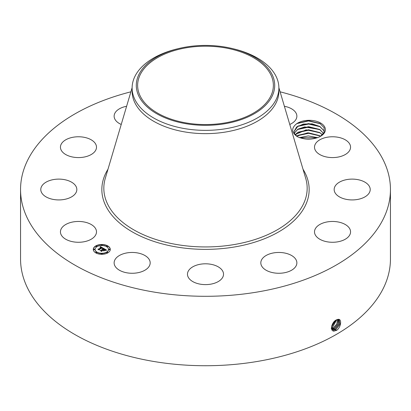 <?xml version="1.0" encoding="UTF-8"?>
<svg xmlns="http://www.w3.org/2000/svg" width="411" height="411" viewBox="0 0 411 411"><rect width="100%" height="100%" fill="white"/><g stroke="black" fill="none" stroke-linecap="round" stroke-linejoin="round"><path stroke-width="0.62" d="M280.107 91.817A184.95 106.778 180 0 1 390.45 189.522L390.45 258.951A184.95 106.778 180 0 1 257.569 361.413A184.95 106.778 180 0 1 20.55 258.951L20.55 189.522A184.95 106.778 180 0 1 130.893 91.817M390.45 189.522A184.95 106.778 180 0 1 257.569 291.98A184.95 106.778 180 0 1 20.55 189.522M336.958 319.624L336.28 319.958C331.8 321.839 329.488 331.081 333.938 331.107L336.645 330.341C341.084 327.243 342.05 319.013 338.33 319.306L336.958 319.624L338.33 319.306M297.194 136.58C304.161 139.807 311.297 140.028 318.607 137.238A16.168 9.335 180 0 0 320.652 136.236A16.168 9.335 180 0 0 324.736 127.009A16.168 9.335 180 0 0 311.913 120.433A16.168 9.335 180 0 0 296.059 124.214C291.224 128.432 291.605 132.558 297.194 136.58M95.768 228.937A18.027 10.409 180 0 1 96.493 231.866A18.027 10.409 180 0 1 81.034 242.166A18.027 10.409 180 0 1 61.167 234.794A18.027 10.409 180 0 1 60.443 231.866A18.027 10.409 180 0 1 75.901 221.565A18.027 10.409 180 0 1 95.768 228.937M41.295 187.067A18.027 10.409 180 0 1 60.956 179.186A18.027 10.409 180 0 1 76.842 189.522A18.027 10.409 180 0 1 76.333 191.978A18.027 10.409 180 0 1 56.672 199.854A18.027 10.409 180 0 1 40.787 189.522A18.027 10.409 180 0 1 41.295 187.067M65.421 139.992A18.027 10.409 180 0 1 85.169 137.515A18.027 10.409 180 0 1 96.493 147.179A18.027 10.409 180 0 1 91.514 154.361A18.027 10.409 180 0 1 71.766 156.838A18.027 10.409 180 0 1 60.443 147.179A18.027 10.409 180 0 1 65.421 139.992M121.235 124.461A18.027 10.409 180 0 1 114.13 116.179A18.027 10.409 180 0 1 126.614 106.274M284.386 106.274A18.027 10.409 180 0 1 291.286 108.648A18.027 10.409 180 0 1 296.87 116.179A18.027 10.409 180 0 1 289.765 124.461M349.833 144.246A18.027 10.409 180 0 1 350.557 147.179A18.027 10.409 180 0 1 335.099 157.48A18.027 10.409 180 0 1 315.232 150.107A18.027 10.409 180 0 1 314.507 147.179A18.027 10.409 180 0 1 329.966 136.873A18.027 10.409 180 0 1 349.833 144.246M369.705 191.978A18.027 10.409 180 0 1 350.044 199.854A18.027 10.409 180 0 1 334.158 189.522A18.027 10.409 180 0 1 334.667 187.067A18.027 10.409 180 0 1 354.328 179.186A18.027 10.409 180 0 1 370.213 189.522A18.027 10.409 180 0 1 369.705 191.978M345.579 239.048A18.027 10.409 180 0 1 325.831 241.529A18.027 10.409 180 0 1 314.507 231.866A18.027 10.409 180 0 1 319.486 224.683A18.027 10.409 180 0 1 339.234 222.202A18.027 10.409 180 0 1 350.557 231.866A18.027 10.409 180 0 1 345.579 239.048M283.919 272.847A18.027 10.409 180 0 1 260.815 262.865A18.027 10.409 180 0 1 273.767 252.878A18.027 10.409 180 0 1 296.87 262.865A18.027 10.409 180 0 1 283.919 272.847M201.246 284.325A18.027 10.409 180 0 1 187.473 274.209A18.027 10.409 180 0 1 209.754 264.093A18.027 10.409 180 0 1 223.527 274.209A18.027 10.409 180 0 1 201.246 284.325M119.714 270.392A18.027 10.409 180 0 1 114.13 262.865A18.027 10.409 180 0 1 125.062 253.294A18.027 10.409 180 0 1 144.6 255.334A18.027 10.409 180 0 1 150.185 262.865A18.027 10.409 180 0 1 139.252 272.431A18.027 10.409 180 0 1 119.714 270.392M107.79 252.878A8.503 4.911 180 0 1 98.522 253.941A8.503 4.911 180 0 1 93.276 249.405A8.503 4.911 180 0 1 95.763 245.932A8.503 4.911 180 0 1 105.031 244.869A8.503 4.911 180 0 1 110.282 249.405A8.503 4.911 180 0 1 107.79 252.878M331.477 327.644L332.694 329.73L333.768 330.074L335.869 329.54L339.979 324.279L339.137 319.578L338.274 319.357M224.606 122.971A67.866 39.184 180 0 1 137.634 85.375A67.866 39.184 180 0 1 186.394 47.779A67.866 39.184 180 0 1 273.366 85.375A67.866 39.184 180 0 1 224.606 122.971M320.297 136.437L324.145 132.368L324.094 127.667L319.948 123.47L308.522 120.69L297.317 123.382L296.059 124.214M110.282 249.508A8.503 4.911 0 0 0 104.949 245.059A8.503 4.911 0 0 0 95.763 246.143A8.503 4.911 0 0 0 93.276 249.508M332.684 329.725L333.747 330.064L335.849 329.53L339.954 324.279L339.126 319.573M271.907 96.626A69.207 39.954 180 0 1 186.013 123.716A69.207 39.954 180 0 1 139.093 74.124A69.207 39.954 180 0 1 178.626 48.555A69.207 39.954 180 0 1 232.374 48.555A69.207 39.954 180 0 1 271.907 96.626M297.405 136.693L294.687 133.873L294.076 131.551L296.624 126.989L303.364 124.065L312.134 123.839L319.881 126.496L323.755 130.493L324.274 132.054L323.755 130.523L319.588 126.347L308.604 123.593L298.016 126.059L294.076 131.566M232.374 48.555L233.998 48.95A73.384 42.369 180 0 1 278.884 87.995L278.884 91.273A73.384 42.369 180 0 1 226.163 131.931A73.384 42.369 180 0 1 132.116 91.273L132.116 87.995A73.384 42.369 180 0 1 135.085 76.066A73.384 42.369 180 0 1 177.002 48.95L178.626 48.555M95.08 249.508A6.699 3.869 0 0 0 95.08 249.611A6.699 3.869 0 0 0 99.215 253.186A6.699 3.869 0 0 0 106.516 252.349A6.699 3.869 0 0 0 108.478 249.611A6.699 3.869 0 0 0 108.473 249.508M106.67 246.405A0.514 0.298 0 0 0 107.636 246.405M106.67 252.611A0.514 0.298 0 0 0 107.636 252.611M108.9 249.508A0.514 0.298 0 0 0 109.86 249.508M95.922 252.611A0.514 0.298 0 0 0 96.888 252.611M101.296 253.895A0.514 0.298 0 0 0 102.262 253.895M95.922 246.405A0.514 0.298 0 0 0 96.888 246.405M101.296 245.12A0.514 0.298 0 0 0 102.262 245.12M93.693 249.508A0.514 0.298 0 0 0 94.658 249.508M335.011 329.016L338.957 324.192L338.664 319.404L338.931 324.187L334.991 329L332.293 329.411L335.011 329.016L335.412 330.033M278.884 87.995A73.384 42.369 180 0 1 275.915 99.924A73.384 42.369 180 0 1 226.163 128.648A73.384 42.369 180 0 1 132.116 87.995M97.042 246.672A6.699 3.869 0 0 0 95.08 249.405A6.699 3.869 0 0 0 99.215 252.976A6.699 3.869 0 0 0 106.516 252.138A6.699 3.869 0 0 0 108.478 249.405A6.699 3.869 0 0 0 104.343 245.829A6.699 3.869 0 0 0 97.042 246.672M106.788 246.091A0.514 0.298 0 0 0 107.518 246.513A0.514 0.298 0 0 0 106.788 246.091M106.788 252.297A0.514 0.298 0 0 0 107.518 252.719A0.514 0.298 0 0 0 106.788 252.297M109.018 249.194A0.514 0.298 0 0 0 109.742 249.616A0.514 0.298 0 0 0 109.018 249.194M96.04 252.297A0.514 0.298 0 0 0 96.77 252.719A0.514 0.298 0 0 0 96.04 252.297M101.414 253.582A0.514 0.298 0 0 0 102.144 254.003A0.514 0.298 0 0 0 101.414 253.582M96.77 246.513A0.514 0.298 0 0 0 96.04 246.091A0.514 0.298 0 0 0 96.77 246.513M102.144 245.228A0.514 0.298 0 0 0 101.414 244.807A0.514 0.298 0 0 0 102.144 245.228M94.54 249.616A0.514 0.298 0 0 0 93.811 249.194A0.514 0.298 0 0 0 94.54 249.616M103.521 248.378L102.401 248.609L102.58 248.136L102.041 247.751L99.159 249.379L99.185 249.724L97.982 249.03L98.655 249.061L101.27 247.556L100.084 247.35L101.471 247.443L99.971 247.252L100.407 246.564L103.521 248.378M103.495 248.568L102.385 248.727L103.495 248.568M102.452 248.352L102.005 247.977L99.359 249.503L99.287 250.032L97.941 249.256L99.21 249.903L99.262 249.472L102 247.89L102.452 248.182M106.547 250.083L105.329 250.289L105.411 249.754L104.481 249.143L103.253 249.852L104.497 249.318L105.324 250.104L104.492 249.395L103.48 249.98L104.738 250.196L103.639 250.833L103.634 250.325L103.033 249.98L101.707 250.741L101.702 251.136L100.412 250.391L101.183 250.438L102.313 249.785L101.81 249.611L102.509 249.672L101.836 249.462L102.729 249.549L103.834 248.907L103.819 248.506L106.547 250.083M106.428 250.299L105.293 250.427L106.434 250.237M103.706 251.018L104.81 250.299L103.706 251.018M103.038 250.237L101.913 250.885L101.805 251.481L100.279 250.602L101.728 251.357L101.815 250.864L103.043 250.155L103.577 250.546L103.043 250.155M294.348 133.107L298.016 129.141L308.604 126.68L319.588 129.429L323.755 133.606M323.755 133.58L319.881 129.578L304.695 126.917L297.924 129.172L294.343 133.097M100.407 246.564L103.295 248.414M101.27 247.556L98.655 249.061M98.378 249.256L98.655 249.272M99.159 249.379L99.169 249.713M99.226 249.996L99.262 249.677M103.829 248.722L106.238 250.109M103.834 248.907L102.729 249.549M102.313 249.785L101.183 250.438M100.818 250.623L101.183 250.648M103.875 250.212L104.368 250.412M103.48 249.98L103.875 250.417M103.253 249.852L103.413 250.15M101.748 251.45L101.815 251.075M332.083 329.17L334.153 328.487L337.904 324.109L338.119 319.357M332.057 329L334.133 328.476L337.883 324.109L338.109 319.357M322.455 134.762L319.881 132.666L306.123 129.835L295.175 134.638M295.185 134.654L298.016 132.229L308.527 129.763L319.588 132.517L322.445 134.777M331.23 328.481L333.295 327.963L336.825 324.053L337.498 319.445M331.209 328.471L333.275 327.947L336.799 324.048L337.482 319.45M296.716 136.195L298.016 135.317L308.527 132.851L319.588 135.604L320.595 136.252L319.881 135.753L307.669 132.83L296.701 136.18M331.507 327.819L332.432 327.433L336.768 319.707M331.507 327.803L332.412 327.423L336.748 319.717M317.544 137.675L308.276 135.933L299.527 137.634M317.58 137.659L308.281 135.907L299.496 137.618M331.538 326.93L335.895 320.179M331.538 326.904L335.869 320.19M310.824 139.108L306.164 139.088M310.654 139.118L306.334 139.103M331.836 325.61L334.76 321.037M331.847 325.569L334.729 321.063M299.84 137.747L317.21 137.793M297.4 135.702L308.661 133.308L320.21 135.99M297.4 132.614L308.661 130.22L320.21 132.902M297.4 129.532L308.661 127.138L320.21 129.819M297.4 126.444L308.661 124.05L320.21 126.732M297.014 123.567L308.517 120.962L320.405 123.752M303.02 169.24A103.654 59.842 180 0 1 234.681 246.944A103.654 59.842 180 0 1 130.025 230.54A103.654 59.842 180 0 1 107.98 169.24M336.27 330.562L335.869 329.54M278.884 87.677L305.717 178.359A101.666 58.696 180 0 1 234.121 244.566A101.666 58.696 180 0 1 105.283 178.359L132.116 87.677M333.84 331.189L333.768 330.074M332.941 329.863L332.92 329.545M334.549 329.509L334.153 328.487M333.691 328.98L333.295 327.963M332.833 328.456L332.432 327.433M331.975 327.927L331.574 326.904"/></g></svg>
